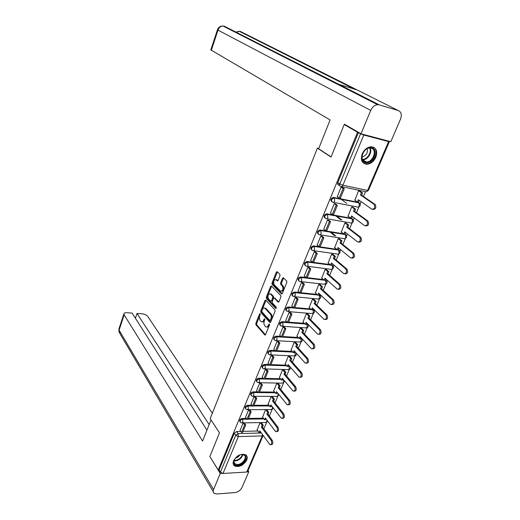 <?xml version="1.0" encoding="UTF-8"?>
<svg xmlns="http://www.w3.org/2000/svg" width="520" height="520" viewBox="0 0 520 520"><rect width="100%" height="100%" fill="white"/><g stroke="black" fill="none" stroke-linecap="round" stroke-linejoin="round"><path stroke-width="0.78" d="M260.163 313.768L259.571 314.015L255.821 323.388L255.944 324.812L264.797 334.978L265.564 334.568L269.451 325.046L269.302 323.967L268.242 325.494C267.553 326.95 266.721 327.392 265.746 326.814L264.732 325.721C263.842 324.467 263.705 322.92 264.31 321.081L264.713 318.844L264.115 319.085L263.614 320.307C262.938 321.763 262.119 322.205 261.163 321.639L260.175 320.574C259.305 319.339 259.161 317.811 259.76 315.991L260.163 313.768M233.61 460.753C232.707 463.112 233.051 464.861 234.644 465.991C239.343 467.415 243.367 465.452 246.733 460.096C247.669 457.678 247.306 455.904 245.635 454.766C240.936 453.414 236.925 455.41 233.61 460.753M362.2 153.875C360.341 159.933 361.822 163.391 366.632 164.262C370.591 164.015 373.666 161.674 375.85 157.228C377.787 151.079 376.259 147.595 371.274 146.763C367.354 147.102 364.325 149.468 362.2 153.875M279.981 275.717L279.838 274.274L277.186 271.674L276.341 272.136L271.993 282.997L272.129 284.427L281.411 293.904L282.315 293.507L286.825 282.458L286.676 280.989L283.387 277.764L282.522 278.219L280.611 282.932L280.761 284.388L282.347 285.981C283.504 289.269 282.88 290.972 280.475 291.089L274.203 284.733C273.091 281.502 273.709 279.825 276.055 279.689L277.251 280.865L278.089 280.41L279.981 275.717M218.231 470.054L209.879 456.534L219.479 432.822L210.184 418.678L317.395 148.109L331.038 157.066L344.201 124.547L357.559 132.275L218.231 470.054L219.089 470.009L220.422 472.166L235.69 435.299L238.108 433.596L261.339 432.985M265.831 300.137L264.979 300.508L260.754 311.064L260.884 312.488L269.88 322.459L270.68 322.043L275.054 311.317L274.911 309.855L265.831 300.137M266.331 297.135L270.621 286.429L271.433 285.981L280.748 295.529L280.897 296.998L278.986 301.672L278.155 302.107L274.261 298.058L273.442 298.493L272.207 301.548L272.344 302.998L276.244 307.132L275.717 308.418L266.468 298.558L266.331 297.135L267.195 297.213L271.486 286.52L270.621 286.429M339.625 185.256L338.696 185.061C337.668 184.711 337.37 183.865 337.799 182.533L339.813 183.937L360.601 133.751L363.792 135.031L388.596 141.59L389.389 141.629L388.707 141.148M263.848 428.903L266.65 422.376M269.399 415.948L272.188 409.448M275.028 402.812L277.803 396.331M280.742 389.474L283.504 383.026M286.539 375.941L289.289 369.525M292.428 362.206L295.159 355.829M298.396 348.27L301.113 341.926M304.46 334.12L307.164 327.815M308.269 325.228L308.477 324.74M310.615 319.755L313.3 313.495M314.418 310.882L314.717 310.187M316.862 305.168L319.527 298.954M320.651 296.322L321.048 295.412M323.213 290.355L325.851 284.187M326.989 281.541L327.476 280.404M329.654 275.314L332.274 269.197M333.424 266.526L334.009 265.155M336.2 260.033L338.8 253.975M339.957 251.277L340.646 249.672M342.849 244.517L345.423 238.511M346.593 235.787L347.386 233.935M349.609 228.748L352.157 222.8M353.334 220.051L354.231 217.952M356.473 212.725L358.988 206.85M360.185 204.061L361.192 201.708M363.447 196.443L365.488 191.692M344.201 124.547L345.663 124.937M357.559 132.275L360.601 133.751M219.089 470.009L234.273 433.225L236.685 431.522L240.825 431.425M243.029 431.366L257.881 431.009M263.107 435.559L247.708 471.4L246.753 472.03L223.002 473.46L220.422 472.166M248.612 409.767L245.505 417.359M265.551 409.675L262.587 417.157M255.359 396.643L254.15 396.448L250.998 404.157M272.356 396.611L271.122 396.559L268.119 404.151M260.981 383.143L259.766 382.935L256.568 390.754M278.018 383.318L276.776 383.253L273.728 390.956M266.682 369.441L265.46 369.219L262.217 377.156M283.757 369.831L282.516 369.746L279.416 377.566M272.474 355.531L271.245 355.297L267.956 363.356M289.582 356.142L288.34 356.044L285.194 363.981M278.35 341.406L277.121 341.166L273.78 349.343M295.49 342.251L294.249 342.134L291.057 350.194M284.317 327.074L283.082 326.814L279.695 335.121M301.49 328.153L300.242 328.016L297.005 336.2M290.381 312.52L289.139 312.24L285.701 320.684M307.58 313.839L306.332 313.683L303.05 321.997M296.53 297.733L295.282 297.447L291.798 306.02M313.762 299.306L312.514 299.137L309.179 307.58M302.776 282.724L301.529 282.418L297.993 291.128M320.041 284.55L318.793 284.362L315.406 292.942M309.127 267.475L307.873 267.156L304.284 276.003M326.417 269.575L325.163 269.36L321.731 278.077M315.575 251.986L314.314 251.654L310.674 260.637M332.891 254.358L331.637 254.124L328.153 262.977M322.127 236.249L320.86 235.898L317.168 245.031M339.469 238.901L338.215 238.647L334.678 247.644M328.783 220.253L327.509 219.889L323.765 229.177M346.151 223.203L344.89 222.924L341.302 232.076M335.543 204.003L334.269 203.625L330.473 213.064M352.937 207.253L351.676 206.953L348.043 216.255M342.42 187.486L341.14 187.089L337.298 196.69M359.834 191.042L358.572 190.723L354.887 200.181M331.669 201.636C330.148 199.83 330.733 198.419 333.411 197.418L358.189 202.293L359.704 203.339M324.857 217.964C323.394 216.138 324.006 214.76 326.683 213.837L351.357 218.283L352.885 219.362M318.149 234.033C316.758 232.186 317.395 230.841 320.073 229.989L343.551 233.838M311.558 249.841C310.219 248.014 310.869 246.694 313.521 245.882L336.694 249.314M305.071 265.401C303.778 263.614 304.44 262.314 307.053 261.521L329.972 264.557M298.688 280.722C297.447 278.967 298.11 277.7 300.677 276.913L305.909 277.524M307.183 277.673L323.388 279.578M292.403 295.802C291.207 294.086 291.876 292.838 294.411 292.065L299.481 292.584M300.898 292.728L316.921 294.378M286.221 310.655C285.064 308.971 285.74 307.749 288.236 306.976L293.163 307.418M294.71 307.554L310.57 308.958M280.131 325.28C279.019 323.628 279.695 322.426 282.159 321.666L286.956 322.023M288.62 322.147L304.33 323.323M274.137 339.677C273.065 338.065 273.741 336.882 276.172 336.128L280.858 336.421M282.62 336.525L298.194 337.48M268.236 353.866C267.195 352.287 267.872 351.124 270.27 350.376L274.859 350.597M276.712 350.688L292.162 351.429M262.425 367.841C261.417 366.294 262.1 365.151 264.466 364.41L268.964 364.566M270.887 364.631L286.221 365.176M256.704 381.609C255.723 380.101 256.406 378.976 258.745 378.228L263.159 378.332M265.148 378.378L280.377 378.723M251.069 395.174C250.114 393.699 250.796 392.587 253.103 391.846L257.445 391.892M259.5 391.918L274.625 392.074M245.518 408.544L245.511 408.538C244.589 407.095 245.271 406.003 247.553 405.269L251.817 405.262M253.929 405.262L268.957 405.236M240.045 421.746L240.019 421.7C239.155 420.284 239.837 419.211 242.08 418.49L246.279 418.438M248.436 418.412L263.38 418.216M317.395 148.109L318.767 148.441M243.159 422.89L240.097 430.378M260.058 422.604L257.133 429.975M339.391 185.211L338.247 184.561M333.574 197.444L334.276 197.951L358.982 202.858L358.189 202.293M352.209 218.888L351.357 218.283M345.514 234.65L344.935 234.104M338.923 250.159L338.319 249.594M332.436 265.434L331.806 264.836M326.04 280.469L325.39 279.851M319.742 295.276L319.079 294.632M313.541 309.855L314.125 310.375M307.431 324.22L307.996 324.74M301.405 338.364L300.69 337.662M294.495 352.163L295.471 352.281M358.456 132.516L337.799 182.533M262.256 321.841C263.146 322.173 263.887 321.685 264.485 320.372L263.614 320.307M264.888 319.377L264.485 320.372M266.864 327.022C267.767 327.353 268.515 326.859 269.113 325.553L268.242 325.494M269.536 324.526L269.113 325.553M260.332 314.34L256.678 323.447L256.802 324.87L265.447 334.796M265.993 300.313L261.619 311.136L261.749 312.559L270.536 322.296M261.827 310.837L261.918 311.838L269.815 320.561L270.907 318.955C271.525 317.089 271.375 315.53 270.465 314.281L264.836 308.191C263.868 307.613 263.036 308.061 262.346 309.543L261.827 310.837M270.127 320.58L271.245 320.333L270.374 320.268M264.615 308.048L265.935 308.471L271.336 314.353C272.246 315.601 272.396 317.155 271.778 319.02L271.245 320.333M278.811 301.971L274.697 298.096M276.322 308.204L267.332 298.642L266.468 298.558M270.478 294.093L270.322 293.943C268.034 294.079 267.436 295.744 268.528 298.948L270.692 301.23L271.499 300.8L272.733 297.745L272.591 296.296L270.478 294.093L271.349 294.177L270.199 293.858M271.115 301.269L272.363 300.878L271.499 300.8M271.349 294.177L273.462 296.381L273.598 297.824L272.363 300.878M267.195 297.213L267.332 298.642M275.932 279.604L276.926 279.786L277.894 280.742M281.502 291.284C283.822 290.901 284.394 289.166 283.225 286.072L282.347 285.981M283.601 277.972L281.489 283.03L281.632 284.479L283.225 286.072M277.413 271.895L272.857 283.094L272.994 284.525L282.126 293.833M260.475 431.795L260.13 432.594L259.044 432.627L259.798 430.865L269.971 444.71C271.752 444.62 272.168 443.203 271.206 440.459L272.305 440.427C273.267 443.163 272.851 444.581 271.063 444.672L270.992 444.678M261.261 422.584L263.25 425.288L262.171 425.308L261.411 427.082L262.496 427.063L272.305 440.427M263.25 425.288L262.496 427.063M244.231 422.871L245.707 424.957L244.589 424.976L241.501 432.4L240.071 430.332M244.589 424.976L243.145 422.929M245.707 424.957L242.613 432.367L241.501 432.4M261.411 427.082L271.206 440.459M262.171 425.308L260.175 422.604M259.044 432.627L257.003 429.793M210.997 419.913L202.592 441.084L124.15 314.821L119.093 330.168L213.571 489.587L220.239 473.493L209.957 456.657M212.329 413.27L147.81 316.492C146.601 315.036 144.709 314.139 142.129 313.82L137.007 313.45L209.138 424.6M213.571 489.587C212.927 491.263 213.155 492.538 214.24 493.396L216.821 493.981L234.949 492.576C238.128 492.057 240.481 490.366 242.002 487.494L248.761 471.783L247.351 471.868M222.216 473.375L220.239 473.493M206.934 430.144L132.087 313.092L126.88 312.709C125.164 312.624 124.176 312.995 123.916 313.827L124.15 314.821M135.388 318.26L137.007 313.45M248.761 471.783L248.02 470.665M331.103 156.917L318.643 148.74L330.083 119.931L210.808 49.901M398.275 110.539L357.188 89.96L338.774 84.312L379.236 104.858L398.275 110.539C401.291 111.924 402.051 114.764 400.556 119.054L390.812 141.7L361.017 133.809L344.468 124.248L344.331 124.579M379.236 104.858L377.579 104.683C374.595 105.092 372.313 106.997 370.728 110.39L361.017 133.809M352.281 91.169L351.806 91.559M338.774 84.312L224.38 26.228L223.353 26.189M357.188 89.96L240.403 31.46L239.415 31.389M237.575 465.257C230.145 465.94 234.904 454.532 242.131 454.46C249.503 453.901 244.706 465.134 237.575 465.257M234.605 459.238C233.571 461.376 233.76 462.963 235.177 463.996L237.517 464.516C242.639 464.477 247.754 456.969 243.971 455.013L241.156 454.578M233.383 464.503L234.325 465.4L237.237 466.05C242.678 465.978 248.827 458.699 246.305 455.293M235.443 458.068C237.302 457.646 238.758 456.612 239.805 454.961M365.391 162.624C357.611 161.22 364.175 145.49 371.663 147.771C379.36 149.376 372.775 164.788 365.391 162.624M371.085 148.122L369.954 147.979C363.09 147.628 358.741 160.738 365.281 161.863L366.243 161.987C373.022 162.513 377.656 149.428 371.085 148.122M363.285 163.001L366.1 163.865C373.731 164.508 379.951 150.287 373.334 147.134M361.966 156.917C366.229 155.727 367.959 152.99 367.159 148.701M265.986 418.893L265.616 419.75L264.537 419.763L265.298 417.976L275.632 431.613C277.472 431.529 277.901 430.099 276.926 427.329L278.025 427.31C279.006 430.072 278.577 431.503 276.731 431.587L276.692 431.587M266.753 409.669L268.788 412.334L267.703 412.347L266.936 414.141L268.021 414.135L278.025 427.31M268.788 412.334L268.021 414.135M249.685 409.76L251.192 411.814L250.075 411.827L246.935 419.354L245.479 417.32M250.075 411.827L248.599 409.806M251.192 411.814L248.053 419.334L246.935 419.354M266.936 414.141L276.926 427.329M267.703 412.347L265.668 409.675M264.537 419.763L262.45 416.975M271.577 405.808L271.187 406.718L270.101 406.718L270.875 404.904L281.385 418.321C283.276 418.243 283.725 416.806 282.724 414.011L283.822 413.998C284.83 416.793 284.382 418.229 282.483 418.301L282.471 418.301M272.324 396.565L274.404 399.197L273.312 399.191L272.532 401.018L273.624 401.018L283.822 413.998M274.404 399.197L273.624 401.018M255.216 396.454L256.757 398.482L255.639 398.476L252.453 406.113L250.965 404.112M255.639 398.476L254.131 396.494M256.757 398.482L253.572 406.113L252.453 406.113M272.532 401.018L282.724 414.011M273.312 399.191L271.239 396.559M270.101 406.718L267.976 403.969M277.251 392.535L276.835 393.49L275.75 393.484L276.536 391.644L287.216 404.826C289.166 404.755 289.633 403.312 288.613 400.485L289.718 400.491C290.739 403.306 290.277 404.755 288.327 404.826M277.979 383.272L280.098 385.86L279.006 385.847L278.219 387.693L279.305 387.712L289.718 400.491M280.098 385.86L279.305 387.712M260.832 382.954L262.405 384.95L261.281 384.93L258.05 392.685L256.529 390.715M261.281 384.93L259.747 382.98M262.405 384.95L259.175 392.697L258.05 392.685M278.219 387.693L288.613 400.485M279.006 385.847L276.894 383.253M275.75 393.484L273.579 390.774M283.003 379.06L282.568 380.075L281.476 380.049L282.276 378.183L293.137 391.131C295.146 391.066 295.633 389.61 294.587 386.763L295.692 386.776C296.738 389.61 296.264 391.066 294.262 391.151M283.719 369.785L285.877 372.333L284.784 372.3L283.985 374.179L285.077 374.205L295.692 386.776M285.877 372.333L285.077 374.205M266.533 369.252L268.138 371.215L267.014 371.183L263.731 379.054L262.184 377.111M267.014 371.183L265.447 369.265M268.138 371.215L264.856 379.074L263.731 379.054M283.985 374.179L294.587 386.763M284.784 372.3L282.627 369.753M281.476 380.049L279.266 377.39M288.847 365.385L288.386 366.457L287.293 366.425L288.1 364.526L299.15 377.221C301.217 377.175 301.717 375.707 300.651 372.827L301.762 372.86C302.829 375.7 302.341 377.175 300.287 377.273M289.536 356.096L291.746 358.599L290.654 358.553L289.835 360.464L290.933 360.503L301.762 372.86M291.746 358.599L290.933 360.503M272.317 355.342L273.956 357.272L272.831 357.227L269.497 365.216L267.917 363.311M272.831 357.227L271.232 355.342M273.956 357.272L270.627 365.255L269.497 365.216M289.835 360.464L300.651 372.827M290.654 358.553L288.444 356.05M287.293 366.425L285.038 363.805M294.775 351.507L294.294 352.638L293.195 352.586L294.014 350.668L305.253 363.11C307.378 363.064 307.899 361.589 306.813 358.676L307.925 358.722C309.017 361.582 308.51 363.071 306.404 363.175M295.445 342.206L297.7 344.663L296.601 344.604L295.776 346.541L296.875 346.6L307.925 358.722M297.7 344.663L296.875 346.6M278.187 341.224L279.864 343.122L278.733 343.057L275.353 351.169L273.741 349.297M278.733 343.057L277.101 341.211M279.864 343.122L276.484 351.221L275.353 351.169M295.776 346.541L306.813 358.676M296.601 344.604L294.353 342.141M293.195 352.586L290.894 350.019M300.794 337.422L300.287 338.611L299.189 338.546L300.021 336.596L311.447 348.777C313.638 348.738 314.178 347.25 313.066 344.312L314.178 344.37C315.296 347.25 314.769 348.745 312.611 348.868M301.444 328.101L303.745 330.519L302.647 330.44L301.808 332.404L302.906 332.481L314.178 344.37M303.745 330.519L302.906 332.481M284.147 326.885L285.864 328.75L284.733 328.673L281.3 336.908L279.65 335.075M284.733 328.673L283.062 326.859M285.864 328.75L282.432 336.973L281.3 336.908M301.808 332.404L313.066 344.312M302.647 330.44L300.346 328.022M299.189 338.546L296.842 336.024M306.904 323.122L306.371 324.376L305.266 324.292L306.111 322.315L317.733 334.217C319.989 334.191 320.554 332.69 319.423 329.719L320.534 329.797C321.672 332.696 321.132 334.204 318.909 334.334M307.528 313.788L309.881 316.154L308.783 316.062L307.931 318.058L309.03 318.149L320.534 329.797M309.881 316.154L309.03 318.149M290.199 312.332L291.954 314.158L290.817 314.067L287.333 322.426L285.656 320.632M290.817 314.067L289.12 312.293M291.954 314.158L288.47 322.511L287.333 322.426M307.931 318.058L319.423 329.719M308.783 316.062L306.43 313.697M305.266 324.292L302.874 321.822M313.105 308.607L312.546 309.92L311.441 309.822L312.299 307.814L324.123 319.436C326.443 319.41 327.028 317.902 325.871 314.906L326.989 314.997C328.153 317.915 327.587 319.436 325.306 319.572M313.709 299.253L316.115 301.574L315.01 301.47L314.145 303.492L315.25 303.596L326.989 314.997M316.115 301.574L315.25 303.596M296.348 297.55L298.142 299.338L297.005 299.228L293.462 307.723L291.746 305.962M297.005 299.228L295.262 297.499M298.142 299.338L294.6 307.82L293.462 307.723M314.145 303.492L325.871 314.906M315.01 301.47L312.605 299.143M311.441 309.822L309.003 307.405M319.404 293.865L318.819 295.243L317.714 295.126L318.584 293.085L330.61 304.421C332.995 304.401 333.6 302.881 332.423 299.851L333.541 299.962C334.731 302.9 334.152 304.44 331.799 304.577M319.982 284.499L322.439 286.767L321.334 286.644L320.457 288.704L321.562 288.821L333.541 299.962M322.439 286.767L321.562 288.821M302.588 282.542L304.421 284.291L303.284 284.161L299.689 292.786L297.934 291.07M303.284 284.161L301.509 282.471M304.421 284.291L300.827 292.903L299.689 292.786M320.457 288.704L332.423 299.851M321.334 286.644L318.877 284.375M317.714 295.126L315.224 292.767M325.806 278.889L325.182 280.339L324.077 280.209L324.961 278.135L337.2 289.166C339.657 289.153 340.281 287.619 339.085 284.557L340.204 284.687C341.413 287.644 340.815 289.198 338.397 289.347M326.352 269.51L328.861 271.733L327.756 271.589L326.865 273.683L327.971 273.819L340.204 284.687M328.861 271.733L327.971 273.819M308.925 267.293L310.804 269.002L309.66 268.86L306.007 277.622L304.219 275.945M309.66 268.86L307.853 267.209M310.804 269.002L307.151 277.752L306.007 277.622M326.865 273.683L339.085 284.557M327.756 271.589L325.247 269.373M324.077 280.209L321.536 277.901M332.3 263.686L331.65 265.2L330.544 265.05L331.442 262.945L343.896 273.669C346.418 273.656 347.068 272.11 345.846 269.022L346.97 269.165C348.205 272.155 347.581 273.721 345.098 273.871M332.82 254.293L335.387 256.458L334.276 256.302L333.372 258.421L334.484 258.577L346.97 269.165M335.387 256.458L334.484 258.577M315.361 251.804L317.284 253.468L316.141 253.311L312.429 262.21L310.603 260.579M316.141 253.311L314.294 251.7M317.284 253.468L313.573 262.36L312.429 262.21M333.372 258.421L345.846 269.022M334.276 256.302L331.714 254.137M330.544 265.05L327.951 262.802M338.897 248.235L338.221 249.828L337.11 249.659L338.026 247.52L350.695 257.927C353.294 257.913 353.971 256.347 352.723 253.233L353.847 253.396C355.108 256.406 354.458 257.992 351.904 258.147M339.385 238.836L342.017 240.942L340.906 240.773L339.989 242.925L341.094 243.094L353.847 253.396M342.017 240.942L341.094 243.094M331.175 232.245L335.797 235.957M321.906 236.067L323.875 237.692L322.725 237.51L318.955 246.552L317.089 244.966M322.725 237.51L320.84 235.95M323.875 237.692L320.106 246.727L318.955 246.552M339.989 242.925L352.723 253.233M340.906 240.773L338.279 238.661M334.692 235.775L330.077 232.063M337.11 249.659L334.464 247.475M345.605 232.544L344.897 234.208L343.785 234.026L344.715 231.849L357.637 241.943C360.262 241.917 360.965 240.338 359.743 237.218L360.867 237.4C362.102 240.448 361.419 242.041 358.82 242.164M346.06 223.132L348.751 225.186L347.64 224.991L346.704 227.181L347.815 227.37L360.834 237.367M348.751 225.186L347.815 227.37M336.785 216.053L341.841 219.915M328.549 220.071L330.57 221.656L329.42 221.455L325.585 230.646L323.681 229.106M329.42 221.455L327.49 219.941M330.57 221.656L326.736 230.834L325.585 230.646M346.704 227.181L359.71 237.185M347.64 224.991L344.949 222.937M340.737 219.719L335.686 215.858M343.785 234.026L341.081 231.9M352.417 216.606L351.676 218.335L350.565 218.14L351.507 215.93L364.702 225.713C367.354 225.641 368.082 224.055 366.886 220.935L368.01 221.143C369.213 224.231 368.491 225.823 365.846 225.921M352.833 207.175L355.589 209.17L354.478 208.962L353.529 211.185L354.64 211.393L367.933 221.078M355.589 209.17L354.64 211.393M335.296 203.821L337.37 205.355L336.219 205.14L332.325 214.481L330.382 212.992M336.219 205.14L334.25 203.678M337.37 205.355L333.476 214.689L332.325 214.481M353.529 211.185L366.808 220.877M354.478 208.962L351.722 206.96M346.743 203.353L341.159 199.31M350.565 218.14L347.802 216.073M359.34 200.401L358.566 202.215L357.448 201.994L358.41 199.752L371.885 209.216C374.562 209.105 375.317 207.493 374.147 204.393L375.278 204.614C376.441 207.714 375.687 209.319 373.016 209.43M359.716 190.964L362.544 192.9L361.426 192.667L360.464 194.928L361.582 195.156L375.154 204.516M362.544 192.9L361.582 195.156M342.154 187.297L344.286 188.792L343.129 188.552L339.176 198.049L337.188 196.606M343.129 188.552L341.12 187.142M344.286 188.792L340.327 198.276L339.176 198.049M337.695 184.178L339.072 185.146M339.755 184.08L337.747 182.676M360.464 194.928L374.029 204.295M361.426 192.667L358.605 190.73M357.448 201.994L354.634 199.999M260.306 314.074L259.571 314.015M269.503 324.311L268.749 324.259M264.856 319.137L264.115 319.085M363.792 135.031L342.907 185.224L367.627 190.431C366.997 191.653 366.249 192.056 365.391 191.633L341.497 186.635M389.363 141.687L368.453 190.359L367.627 190.431L388.596 141.59M236.685 431.522L238.108 433.596L238.336 436.599L223.002 473.46M246.753 472.03L262.256 435.91L238.336 436.599L235.69 435.299L234.273 433.225M333.411 197.418L334.353 198.016L334.672 201.013C334.054 202.241 333.34 202.638 332.521 202.189C330.805 200.46 331.338 199.043 334.113 197.931L358.982 202.858L359.32 205.797C358.709 206.993 357.981 207.369 357.136 206.928L333.379 202.358M326.781 213.85L327.464 214.383L352.06 218.803L352.469 221.8C351.858 222.969 351.143 223.327 350.324 222.865L326.671 218.712M320.099 229.996L320.769 230.542L345.325 234.559L346.177 235.131M344.871 234.202L345.339 234.566L345.722 237.549C345.124 238.7 344.422 239.037 343.616 238.556L320.073 234.806M313.521 245.882L314.178 246.447L338.728 250.068L339.567 250.653M338.267 249.717L338.696 250.068L339.079 253.052C338.5 254.169 337.825 254.494 337.038 254.026L313.541 250.653M307.053 261.521L307.69 262.1L332.169 265.33L333.06 265.935M331.747 264.972L332.169 265.33L332.54 268.32C331.988 269.392 331.331 269.711 330.564 269.256L307.106 266.247M300.677 276.913L301.308 277.505L324.031 280.163M325.202 280.3L326.651 280.976M325.332 279.994L326.099 283.348L324.194 284.252L300.768 281.606M294.411 292.065L295.029 292.669L317.551 294.976M318.87 295.113L320.339 295.789M319.007 294.788L319.761 298.149L317.915 299.026L294.522 296.719M288.236 306.976L288.841 307.606L311.188 309.575M312.637 309.699L313.43 309.79C315.081 311.409 314.847 312.689 312.741 313.651M312.786 309.361L313.514 312.721L311.74 313.573L288.379 311.603M282.159 321.666L282.75 322.303L304.935 323.954M306.501 324.07L307.339 324.161C308.919 325.767 308.685 327.034 306.631 327.971M306.651 323.713L307.365 327.08L305.65 327.906L282.321 326.255M276.172 336.128L276.75 336.785L298.792 338.117M300.456 338.221L301.964 338.891M300.612 337.851L301.308 341.224L299.65 342.024L276.354 340.691M270.27 350.376L270.842 351.039L292.74 352.079M294.658 351.78L295.341 355.154L293.742 355.927L270.478 354.906M264.466 364.41L265.025 365.085L286.793 365.84M288.626 365.904L289.322 365.937M288.795 365.501L289.458 368.882L287.918 369.635L264.687 368.907M258.745 378.228L259.292 378.918L263.705 379.015M264.869 379.041L280.937 379.399M282.841 379.444L283.329 379.45M253.103 391.846L253.643 392.548L257.978 392.594M259.214 392.606L275.171 392.762M247.553 405.269L248.079 405.977L252.343 405.971M253.63 405.971L269.497 405.938M242.08 418.49L242.593 419.211L246.792 419.159M248.138 419.14L263.906 418.925M240.526 422.428C239.661 421.012 240.35 419.939 242.593 419.211L242.827 422.214L241.52 422.903L240.526 422.428M266.988 420.231L266.773 421.831L265.44 422.5L242.339 422.89M246.031 409.253C245.108 407.81 245.791 406.718 248.079 405.977L248.319 408.987L246.968 409.695L246.031 409.253M251.615 395.882C250.64 394.413 251.316 393.302 253.643 392.548L253.897 395.564L252.493 396.292L251.615 395.882M257.283 382.317C256.25 380.822 256.919 379.691 259.292 378.918L259.552 381.94L258.096 382.688L257.283 382.317M263.042 368.55C261.944 367.029 262.606 365.872 265.025 365.085L265.298 368.108L263.783 368.882L263.042 368.55M268.886 354.569C267.728 353.022 268.378 351.845 270.842 351.039L271.122 354.068L269.555 354.868L268.886 354.569M294.84 351.618L295.471 352.287M274.82 340.379C273.598 338.806 274.242 337.61 276.75 336.785L277.043 339.813L275.418 340.639L274.82 340.379M280.852 325.969C279.558 324.376 280.189 323.154 282.75 322.303L283.049 325.344L281.365 326.19L280.852 325.969M286.975 311.337C285.61 309.719 286.234 308.477 288.841 307.606L289.153 310.642L286.975 311.337M293.189 296.478C291.759 294.84 292.37 293.572 295.029 292.669L295.347 295.718L293.189 296.478M299.514 281.385C298.006 279.721 298.603 278.428 301.308 277.505L301.646 280.553C301.119 281.619 300.495 281.931 299.774 281.489L299.514 281.385M305.929 266.052C304.35 264.368 304.935 263.048 307.69 262.1L308.042 265.148C307.495 266.253 306.846 266.578 306.105 266.123L305.929 266.052M312.455 250.478C310.798 248.768 311.37 247.429 314.178 246.447L314.535 249.503C313.969 250.647 313.3 250.984 312.533 250.504L312.455 250.478M319.072 234.644C317.35 232.934 317.909 231.562 320.743 230.542L321.139 233.597C320.548 234.786 319.858 235.131 319.072 234.644M325.741 218.55C324.025 216.827 324.565 215.436 327.373 214.364L327.847 217.438C327.249 218.647 326.547 219.018 325.741 218.55M272.493 406.991L272.324 408.876L270.94 409.572L247.806 409.688M278.044 393.523L277.953 395.74L276.517 396.448L253.351 396.299M283.556 379.724L283.66 382.408L282.172 383.143L258.98 382.707M340.704 186.472C339.677 186.114 339.378 185.269 339.813 183.937L342.907 185.224C342.284 186.478 341.549 186.894 340.704 186.472M262.483 434.564L262.256 435.91L263.153 435.487M265.33 334.932L264.706 334.893M256.802 324.87L255.944 324.812M256.678 323.447L255.821 323.388M270.413 322.433L269.802 322.387M261.749 312.559L260.884 312.488M261.619 311.136L260.754 311.064M265.844 300.593L264.979 300.508M271.778 319.02L270.907 318.955M271.336 314.353L270.465 314.281M265.935 308.471L265.07 308.399M278.675 302.101L278.089 302.048M275.197 298.194L274.326 298.11M276.133 308.451L275.717 308.418M273.598 297.824L272.733 297.745M273.462 296.381L272.591 296.296M277.739 280.885L277.206 280.82M277.056 279.903L276.185 279.806M281.632 284.479L280.761 284.388M281.489 283.03L280.611 282.932M283.394 278.324L282.522 278.219M281.983 293.963L281.411 293.904M272.994 284.525L272.129 284.427M272.857 283.094L271.993 282.997M277.206 272.24L276.341 272.136M118.937 328.939L119.912 333.6L213.233 491.693M370.728 110.39L217.978 30.114L211.302 50.368M240.403 31.46L239.181 31.271L235.931 32.591M224.38 26.228L223.022 26.02C220.643 26.208 218.959 27.573 217.978 30.114L217.444 29.751C218.446 27.235 220.305 25.987 223.022 26.02L377.579 104.683M242.847 454.597C241.709 458.159 239.161 460.278 235.203 460.967L234.013 460.889M234.117 460.428L235.047 460.473C238.745 459.856 241.189 457.88 242.398 454.538M370.065 147.986C372.691 152.113 367.647 160.167 362.707 159.783L366.243 161.987M362.401 159.347C367.153 159.757 372.06 152.029 369.577 147.999M365.989 163.859L366.632 164.262M266.266 422.494L267.735 421.226M300.742 337.682L301.34 338.319C302.855 339.911 302.608 341.159 300.612 342.075M319.059 294.678L319.611 295.204C321.334 296.829 321.106 298.136 318.936 299.117M325.364 279.916L325.884 280.391C327.685 282.029 327.464 283.355 325.228 284.362M331.767 264.927L332.254 265.35C334.132 267 333.918 268.339 331.617 269.373M338.273 249.697L338.728 250.068C340.685 251.739 340.47 253.097 338.098 254.156M320.073 229.989L320.781 230.555L345.339 234.566C347.334 236.262 347.113 237.64 344.682 238.7M326.683 213.837L327.509 214.416L352.105 218.842C354.088 220.571 353.841 221.962 351.364 223.002M271.791 409.572L273.338 408.083M277.394 396.461L279.006 394.719M283.075 383.162L284.726 381.121M288.834 369.662C290.069 369.31 290.615 368.505 290.466 367.263M294.684 355.973C296.186 355.472 296.673 354.497 296.147 353.041M358.156 207.051C360.672 206.037 360.945 204.639 358.982 202.858M366.385 191.75L368.407 190.45M265.233 335.004L264.797 334.978M270.322 322.491L269.88 322.459M265.7 308.262L264.836 308.191M278.603 302.146L278.155 302.107M275.132 298.136L274.261 298.058M271.187 294.034L270.322 293.943M277.68 280.917L277.251 280.865M276.926 279.786L276.055 279.689M281.918 294.002L281.469 293.956M119.048 332.319L118.872 329.147L123.916 313.827M235.853 32.052L239.181 31.271L354.406 89.102M210.795 49.953L217.444 29.751M233.981 462.156L235.177 463.996M359.743 237.218L360.867 237.4M366.886 220.935L368.01 221.143M374.147 204.393L375.278 204.614"/></g></svg>

